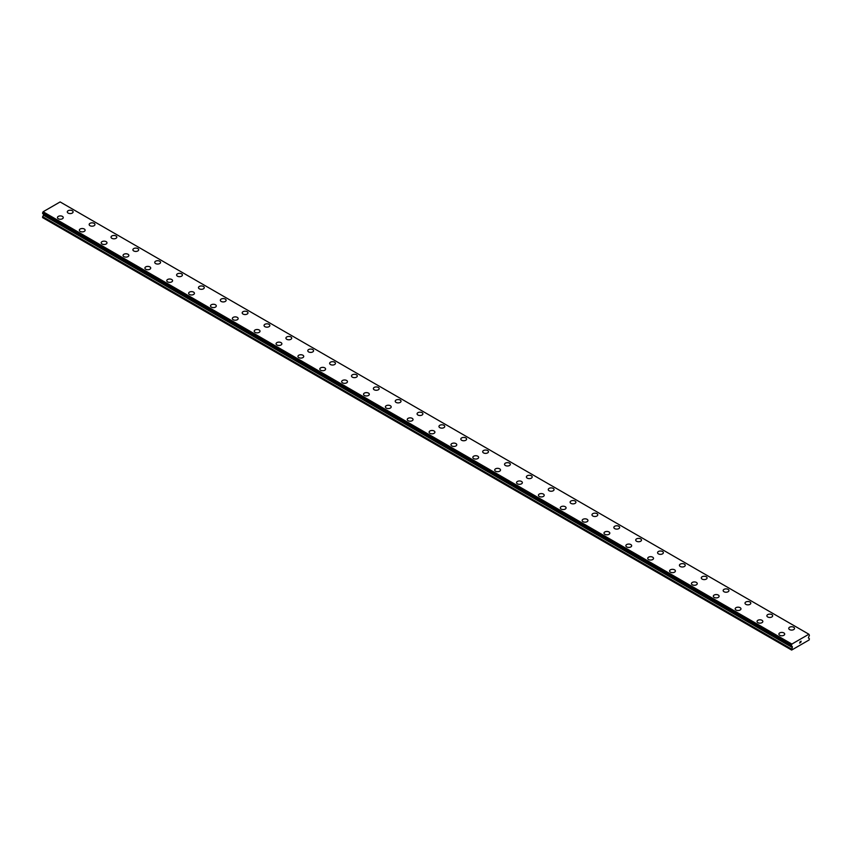 <?xml version="1.0" encoding="UTF-8"?>
<svg xmlns="http://www.w3.org/2000/svg" width="852" height="852" viewBox="0 0 852 852"><rect width="100%" height="100%" fill="white"/><g stroke="black" fill="none" stroke-linecap="round" stroke-linejoin="round"><path stroke-width="1.28" d="M67.297 211.892A2.897 1.672 180 0 1 69.087 210.348A2.897 1.672 180 0 1 72.25 210.71A2.897 1.672 180 0 1 73.102 211.903A2.897 1.672 180 0 1 71.312 213.447A2.897 1.672 180 0 1 68.149 213.085A2.897 1.672 180 0 1 67.297 211.892A2.897 1.672 180 0 1 69.097 210.359A2.897 1.672 180 0 1 72.25 210.721A2.897 1.672 180 0 1 73.102 211.892M89.162 224.523A2.897 1.672 180 0 1 90.951 222.968A2.897 1.672 180 0 1 94.114 223.341A2.897 1.672 180 0 1 94.955 224.523A2.897 1.672 180 0 1 93.166 226.068A2.897 1.672 180 0 1 90.014 225.705A2.897 1.672 180 0 1 89.162 224.523A2.897 1.672 180 0 1 90.951 222.979A2.897 1.672 180 0 1 94.114 223.341A2.897 1.672 180 0 1 94.955 224.523M111.026 237.144A2.897 1.672 180 0 1 112.815 235.599A2.897 1.672 180 0 1 115.978 235.961A2.897 1.672 180 0 1 116.82 237.144A2.897 1.672 180 0 1 115.031 238.688A2.897 1.672 180 0 1 111.878 238.326A2.897 1.672 180 0 1 111.026 237.144A2.897 1.672 180 0 1 112.815 235.599A2.897 1.672 180 0 1 115.978 235.961A2.897 1.672 180 0 1 116.82 237.144M132.891 249.764A2.897 1.672 180 0 1 134.68 248.22A2.897 1.672 180 0 1 137.832 248.582A2.897 1.672 180 0 1 138.684 249.764A2.897 1.672 180 0 1 136.895 251.308A2.897 1.672 180 0 1 133.732 250.946A2.897 1.672 180 0 1 132.891 249.764A2.897 1.672 180 0 1 134.68 248.22A2.897 1.672 180 0 1 137.832 248.582A2.897 1.672 180 0 1 138.684 249.764M154.745 262.384A2.897 1.672 180 0 1 156.534 260.84A2.897 1.672 180 0 1 159.697 261.202A2.897 1.672 180 0 1 160.549 262.384A2.897 1.672 180 0 1 158.76 263.928A2.897 1.672 180 0 1 155.596 263.566A2.897 1.672 180 0 1 154.745 262.384A2.897 1.672 180 0 1 156.544 260.84A2.897 1.672 180 0 1 159.697 261.213A2.897 1.672 180 0 1 160.549 262.384M176.609 275.004A2.897 1.672 180 0 1 178.398 273.46A2.897 1.672 180 0 1 181.561 273.822A2.897 1.672 180 0 1 182.403 275.004A2.897 1.672 180 0 1 180.613 276.549A2.897 1.672 180 0 1 177.461 276.186A2.897 1.672 180 0 1 176.609 275.004A2.897 1.672 180 0 1 178.398 273.471A2.897 1.672 180 0 1 181.561 273.833A2.897 1.672 180 0 1 182.403 275.004M198.473 287.635A2.897 1.672 180 0 1 200.263 286.091A2.897 1.672 180 0 1 203.415 286.453A2.897 1.672 180 0 1 204.267 287.635M203.415 286.442A2.897 1.672 180 0 1 204.267 287.625A2.897 1.672 180 0 1 202.478 289.179A2.897 1.672 180 0 1 199.325 288.807A2.897 1.672 180 0 1 198.473 287.625A2.897 1.672 180 0 1 200.263 286.08A2.897 1.672 180 0 1 203.415 286.442M220.338 300.255A2.897 1.672 180 0 1 222.127 298.711A2.897 1.672 180 0 1 225.279 299.073A2.897 1.672 180 0 1 226.131 300.255M225.279 299.063A2.897 1.672 180 0 1 226.131 300.245A2.897 1.672 180 0 1 224.342 301.8A2.897 1.672 180 0 1 221.179 301.438A2.897 1.672 180 0 1 220.338 300.245A2.897 1.672 180 0 1 222.127 298.701A2.897 1.672 180 0 1 225.279 299.063M242.192 312.876A2.897 1.672 180 0 1 243.981 311.321A2.897 1.672 180 0 1 247.144 311.694A2.897 1.672 180 0 1 247.996 312.876A2.897 1.672 180 0 1 246.207 314.42A2.897 1.672 180 0 1 243.044 314.058A2.897 1.672 180 0 1 242.192 312.876A2.897 1.672 180 0 1 243.991 311.331A2.897 1.672 180 0 1 247.144 311.694A2.897 1.672 180 0 1 247.996 312.876M264.056 325.496A2.897 1.672 180 0 1 265.845 323.952A2.897 1.672 180 0 1 269.008 324.314A2.897 1.672 180 0 1 269.85 325.496A2.897 1.672 180 0 1 268.06 327.04A2.897 1.672 180 0 1 264.908 326.678A2.897 1.672 180 0 1 264.056 325.496A2.897 1.672 180 0 1 265.845 323.952A2.897 1.672 180 0 1 269.008 324.314A2.897 1.672 180 0 1 269.85 325.496M285.921 338.116A2.897 1.672 180 0 1 287.71 336.572A2.897 1.672 180 0 1 290.862 336.934A2.897 1.672 180 0 1 291.714 338.116A2.897 1.672 180 0 1 289.925 339.66A2.897 1.672 180 0 1 286.773 339.298A2.897 1.672 180 0 1 285.921 338.116A2.897 1.672 180 0 1 287.71 336.572A2.897 1.672 180 0 1 290.862 336.934A2.897 1.672 180 0 1 291.714 338.116M312.727 349.565A2.897 1.672 180 0 1 313.579 350.736A2.897 1.672 180 0 1 311.789 352.281A2.897 1.672 180 0 1 308.626 351.919A2.897 1.672 180 0 1 307.785 350.736A2.897 1.672 180 0 1 309.574 349.192A2.897 1.672 180 0 1 312.727 349.565M307.785 350.736A2.897 1.672 180 0 1 309.574 349.192A2.897 1.672 180 0 1 312.727 349.554A2.897 1.672 180 0 1 313.579 350.736M334.591 362.185A2.897 1.672 180 0 1 335.443 363.357A2.897 1.672 180 0 1 333.654 364.901A2.897 1.672 180 0 1 330.491 364.539A2.897 1.672 180 0 1 329.639 363.357A2.897 1.672 180 0 1 331.439 361.823A2.897 1.672 180 0 1 334.591 362.185M329.639 363.357A2.897 1.672 180 0 1 331.428 361.812A2.897 1.672 180 0 1 334.591 362.175A2.897 1.672 180 0 1 335.443 363.357M356.455 374.805A2.897 1.672 180 0 1 357.297 375.988A2.897 1.672 180 0 1 355.508 377.521A2.897 1.672 180 0 1 352.355 377.159A2.897 1.672 180 0 1 351.503 375.977A2.897 1.672 180 0 1 353.292 374.443A2.897 1.672 180 0 1 356.455 374.805M351.503 375.977A2.897 1.672 180 0 1 353.292 374.433A2.897 1.672 180 0 1 356.455 374.795A2.897 1.672 180 0 1 357.297 375.977M378.309 387.426A2.897 1.672 180 0 1 379.161 388.608A2.897 1.672 180 0 1 377.372 390.152A2.897 1.672 180 0 1 374.22 389.79A2.897 1.672 180 0 1 373.368 388.597A2.897 1.672 180 0 1 375.157 387.064A2.897 1.672 180 0 1 378.309 387.426M373.368 388.597A2.897 1.672 180 0 1 375.157 387.053A2.897 1.672 180 0 1 378.309 387.415A2.897 1.672 180 0 1 379.161 388.597M395.232 401.228A2.897 1.672 180 0 1 397.021 399.673A2.897 1.672 180 0 1 400.174 400.046A2.897 1.672 180 0 1 401.026 401.228A2.897 1.672 180 0 1 399.237 402.772A2.897 1.672 180 0 1 396.073 402.41A2.897 1.672 180 0 1 395.232 401.228A2.897 1.672 180 0 1 397.021 399.684A2.897 1.672 180 0 1 400.174 400.046A2.897 1.672 180 0 1 401.026 401.228M417.086 413.848A2.897 1.672 180 0 1 418.875 412.304A2.897 1.672 180 0 1 422.038 412.666A2.897 1.672 180 0 1 422.89 413.848A2.897 1.672 180 0 1 421.101 415.393A2.897 1.672 180 0 1 417.938 415.03A2.897 1.672 180 0 1 417.086 413.848A2.897 1.672 180 0 1 418.886 412.304A2.897 1.672 180 0 1 422.038 412.666A2.897 1.672 180 0 1 422.89 413.848M438.95 426.469A2.897 1.672 180 0 1 440.74 424.924A2.897 1.672 180 0 1 443.903 425.286A2.897 1.672 180 0 1 444.744 426.469A2.897 1.672 180 0 1 442.955 428.013A2.897 1.672 180 0 1 439.802 427.651A2.897 1.672 180 0 1 438.95 426.469A2.897 1.672 180 0 1 440.74 424.924A2.897 1.672 180 0 1 443.903 425.286A2.897 1.672 180 0 1 444.744 426.469M460.815 439.089A2.897 1.672 180 0 1 462.604 437.545A2.897 1.672 180 0 1 465.756 437.907A2.897 1.672 180 0 1 466.608 439.089A2.897 1.672 180 0 1 464.819 440.633A2.897 1.672 180 0 1 461.667 440.271A2.897 1.672 180 0 1 460.815 439.089A2.897 1.672 180 0 1 462.604 437.545A2.897 1.672 180 0 1 465.756 437.917A2.897 1.672 180 0 1 466.608 439.089M482.679 451.709A2.897 1.672 180 0 1 484.468 450.165A2.897 1.672 180 0 1 487.621 450.527A2.897 1.672 180 0 1 488.473 451.709A2.897 1.672 180 0 1 486.684 453.253A2.897 1.672 180 0 1 483.521 452.891A2.897 1.672 180 0 1 482.679 451.709A2.897 1.672 180 0 1 484.468 450.175A2.897 1.672 180 0 1 487.621 450.538A2.897 1.672 180 0 1 488.473 451.709M504.533 464.329A2.897 1.672 180 0 1 506.322 462.785A2.897 1.672 180 0 1 509.485 463.147A2.897 1.672 180 0 1 510.337 464.34A2.897 1.672 180 0 1 508.548 465.874A2.897 1.672 180 0 1 505.385 465.512A2.897 1.672 180 0 1 504.533 464.329A2.897 1.672 180 0 1 506.333 462.796A2.897 1.672 180 0 1 509.485 463.158A2.897 1.672 180 0 1 510.337 464.329M526.398 476.95A2.897 1.672 180 0 1 528.187 475.405A2.897 1.672 180 0 1 531.35 475.767A2.897 1.672 180 0 1 532.191 476.96A2.897 1.672 180 0 1 530.402 478.505A2.897 1.672 180 0 1 527.25 478.142A2.897 1.672 180 0 1 526.398 476.95A2.897 1.672 180 0 1 528.187 475.416A2.897 1.672 180 0 1 531.35 475.778A2.897 1.672 180 0 1 532.191 476.95M548.262 489.58A2.897 1.672 180 0 1 550.051 488.026A2.897 1.672 180 0 1 553.204 488.388A2.897 1.672 180 0 1 554.056 489.58A2.897 1.672 180 0 1 552.266 491.125A2.897 1.672 180 0 1 549.114 490.763A2.897 1.672 180 0 1 548.262 489.58A2.897 1.672 180 0 1 550.051 488.036A2.897 1.672 180 0 1 553.204 488.398A2.897 1.672 180 0 1 554.056 489.58M570.126 502.201A2.897 1.672 180 0 1 571.916 500.656A2.897 1.672 180 0 1 575.068 501.019A2.897 1.672 180 0 1 575.92 502.201A2.897 1.672 180 0 1 574.131 503.745A2.897 1.672 180 0 1 570.968 503.383A2.897 1.672 180 0 1 570.126 502.201A2.897 1.672 180 0 1 571.916 500.656A2.897 1.672 180 0 1 575.068 501.019A2.897 1.672 180 0 1 575.92 502.201M591.98 514.821A2.897 1.672 180 0 1 593.769 513.277A2.897 1.672 180 0 1 596.933 513.639A2.897 1.672 180 0 1 597.784 514.821A2.897 1.672 180 0 1 595.995 516.365A2.897 1.672 180 0 1 592.832 516.003A2.897 1.672 180 0 1 591.98 514.821A2.897 1.672 180 0 1 593.78 513.277A2.897 1.672 180 0 1 596.933 513.639A2.897 1.672 180 0 1 597.784 514.821M613.845 527.441A2.897 1.672 180 0 1 615.634 525.897A2.897 1.672 180 0 1 618.797 526.259A2.897 1.672 180 0 1 619.638 527.441A2.897 1.672 180 0 1 617.849 528.986A2.897 1.672 180 0 1 614.697 528.623A2.897 1.672 180 0 1 613.845 527.441A2.897 1.672 180 0 1 615.634 525.897A2.897 1.672 180 0 1 618.797 526.27A2.897 1.672 180 0 1 619.638 527.441M635.709 540.062A2.897 1.672 180 0 1 637.498 538.517A2.897 1.672 180 0 1 640.651 538.879A2.897 1.672 180 0 1 641.503 540.062A2.897 1.672 180 0 1 639.714 541.606A2.897 1.672 180 0 1 636.551 541.244A2.897 1.672 180 0 1 635.709 540.062A2.897 1.672 180 0 1 637.498 538.528A2.897 1.672 180 0 1 640.651 538.89A2.897 1.672 180 0 1 641.503 540.062M657.574 552.682A2.897 1.672 180 0 1 659.363 551.137A2.897 1.672 180 0 1 662.515 551.5A2.897 1.672 180 0 1 663.367 552.692A2.897 1.672 180 0 1 661.578 554.226A2.897 1.672 180 0 1 658.415 553.864A2.897 1.672 180 0 1 657.574 552.682A2.897 1.672 180 0 1 659.363 551.148A2.897 1.672 180 0 1 662.515 551.51A2.897 1.672 180 0 1 663.367 552.682M679.427 565.302A2.897 1.672 180 0 1 681.217 563.758A2.897 1.672 180 0 1 684.38 564.12A2.897 1.672 180 0 1 685.232 565.313A2.897 1.672 180 0 1 683.442 566.857A2.897 1.672 180 0 1 680.279 566.495A2.897 1.672 180 0 1 679.427 565.302A2.897 1.672 180 0 1 681.227 563.768A2.897 1.672 180 0 1 684.38 564.13A2.897 1.672 180 0 1 685.232 565.302M701.292 577.933A2.897 1.672 180 0 1 703.081 576.378A2.897 1.672 180 0 1 706.244 576.74A2.897 1.672 180 0 1 707.085 577.933A2.897 1.672 180 0 1 705.296 579.477A2.897 1.672 180 0 1 702.144 579.115A2.897 1.672 180 0 1 701.292 577.933A2.897 1.672 180 0 1 703.081 576.389A2.897 1.672 180 0 1 706.244 576.751A2.897 1.672 180 0 1 707.085 577.933M723.156 590.553A2.897 1.672 180 0 1 724.946 589.009A2.897 1.672 180 0 1 728.098 589.371A2.897 1.672 180 0 1 728.95 590.553A2.897 1.672 180 0 1 727.161 592.097A2.897 1.672 180 0 1 723.998 591.735A2.897 1.672 180 0 1 723.156 590.553A2.897 1.672 180 0 1 724.946 589.009A2.897 1.672 180 0 1 728.098 589.371A2.897 1.672 180 0 1 728.95 590.553M745.01 603.173A2.897 1.672 180 0 1 746.81 601.629A2.897 1.672 180 0 1 749.962 601.991A2.897 1.672 180 0 1 750.814 603.173A2.897 1.672 180 0 1 749.025 604.718A2.897 1.672 180 0 1 745.862 604.356A2.897 1.672 180 0 1 745.01 603.173A2.897 1.672 180 0 1 746.81 601.629A2.897 1.672 180 0 1 749.962 601.991A2.897 1.672 180 0 1 750.814 603.173M766.875 615.794A2.897 1.672 180 0 1 768.664 614.249A2.897 1.672 180 0 1 771.827 614.611A2.897 1.672 180 0 1 772.679 615.794A2.897 1.672 180 0 1 770.89 617.338A2.897 1.672 180 0 1 767.727 616.976A2.897 1.672 180 0 1 766.875 615.794A2.897 1.672 180 0 1 768.664 614.249A2.897 1.672 180 0 1 771.827 614.611A2.897 1.672 180 0 1 772.679 615.794M788.739 628.414A2.897 1.672 180 0 1 790.528 626.87A2.897 1.672 180 0 1 793.691 627.232A2.897 1.672 180 0 1 794.533 628.414A2.897 1.672 180 0 1 792.743 629.958A2.897 1.672 180 0 1 789.591 629.596A2.897 1.672 180 0 1 788.739 628.414A2.897 1.672 180 0 1 790.528 626.88A2.897 1.672 180 0 1 793.691 627.242A2.897 1.672 180 0 1 794.533 628.414M57.467 217.579A2.897 1.672 180 0 1 59.257 216.035A2.897 1.672 180 0 1 62.409 216.397A2.897 1.672 180 0 1 63.261 217.579A2.897 1.672 180 0 1 61.472 219.124A2.897 1.672 180 0 1 58.309 218.762A2.897 1.672 180 0 1 57.467 217.579A2.897 1.672 180 0 1 59.257 216.035A2.897 1.672 180 0 1 62.409 216.397A2.897 1.672 180 0 1 63.261 217.579M79.321 230.2A2.897 1.672 180 0 1 81.11 228.655A2.897 1.672 180 0 1 84.273 229.018A2.897 1.672 180 0 1 85.125 230.2A2.897 1.672 180 0 1 83.336 231.744A2.897 1.672 180 0 1 80.173 231.382A2.897 1.672 180 0 1 79.321 230.2A2.897 1.672 180 0 1 81.121 228.655A2.897 1.672 180 0 1 84.273 229.018A2.897 1.672 180 0 1 85.125 230.2M101.186 242.82A2.897 1.672 180 0 1 102.975 241.276A2.897 1.672 180 0 1 106.138 241.638A2.897 1.672 180 0 1 106.99 242.82A2.897 1.672 180 0 1 105.19 244.364A2.897 1.672 180 0 1 102.038 244.002A2.897 1.672 180 0 1 101.186 242.82A2.897 1.672 180 0 1 102.975 241.276A2.897 1.672 180 0 1 106.138 241.648A2.897 1.672 180 0 1 106.99 242.82M123.05 255.44A2.897 1.672 180 0 1 124.839 253.896A2.897 1.672 180 0 1 128.002 254.258A2.897 1.672 180 0 1 128.844 255.451A2.897 1.672 180 0 1 127.054 256.985A2.897 1.672 180 0 1 123.902 256.622A2.897 1.672 180 0 1 123.05 255.44A2.897 1.672 180 0 1 124.839 253.907A2.897 1.672 180 0 1 128.002 254.269A2.897 1.672 180 0 1 128.844 255.44M144.915 268.06A2.897 1.672 180 0 1 146.704 266.516A2.897 1.672 180 0 1 149.856 266.878A2.897 1.672 180 0 1 150.708 268.071A2.897 1.672 180 0 1 148.919 269.615A2.897 1.672 180 0 1 145.756 269.243A2.897 1.672 180 0 1 144.915 268.06A2.897 1.672 180 0 1 146.704 266.527A2.897 1.672 180 0 1 149.856 266.889A2.897 1.672 180 0 1 150.708 268.06M166.768 280.691A2.897 1.672 180 0 1 168.558 279.137A2.897 1.672 180 0 1 171.721 279.499A2.897 1.672 180 0 1 172.573 280.691A2.897 1.672 180 0 1 170.783 282.236A2.897 1.672 180 0 1 167.62 281.874A2.897 1.672 180 0 1 166.768 280.691A2.897 1.672 180 0 1 168.568 279.147A2.897 1.672 180 0 1 171.721 279.509A2.897 1.672 180 0 1 172.573 280.691M188.633 293.312A2.897 1.672 180 0 1 190.422 291.757A2.897 1.672 180 0 1 193.585 292.13A2.897 1.672 180 0 1 194.426 293.312A2.897 1.672 180 0 1 192.637 294.856A2.897 1.672 180 0 1 189.485 294.494A2.897 1.672 180 0 1 188.633 293.312A2.897 1.672 180 0 1 190.422 291.767A2.897 1.672 180 0 1 193.585 292.13A2.897 1.672 180 0 1 194.426 293.312M210.497 305.932A2.897 1.672 180 0 1 212.286 304.388A2.897 1.672 180 0 1 215.45 304.75A2.897 1.672 180 0 1 216.291 305.932A2.897 1.672 180 0 1 214.502 307.476A2.897 1.672 180 0 1 211.349 307.114A2.897 1.672 180 0 1 210.497 305.932A2.897 1.672 180 0 1 212.286 304.388A2.897 1.672 180 0 1 215.45 304.75A2.897 1.672 180 0 1 216.291 305.932M232.362 318.552A2.897 1.672 180 0 1 234.151 317.008A2.897 1.672 180 0 1 237.303 317.37A2.897 1.672 180 0 1 238.155 318.552A2.897 1.672 180 0 1 236.366 320.096A2.897 1.672 180 0 1 233.203 319.734A2.897 1.672 180 0 1 232.362 318.552A2.897 1.672 180 0 1 234.151 317.008A2.897 1.672 180 0 1 237.303 317.37A2.897 1.672 180 0 1 238.155 318.552M254.215 331.172A2.897 1.672 180 0 1 256.005 329.628A2.897 1.672 180 0 1 259.168 329.99A2.897 1.672 180 0 1 260.02 331.172A2.897 1.672 180 0 1 258.231 332.717A2.897 1.672 180 0 1 255.067 332.355A2.897 1.672 180 0 1 254.215 331.172A2.897 1.672 180 0 1 256.015 329.628A2.897 1.672 180 0 1 259.168 330.001A2.897 1.672 180 0 1 260.02 331.172M276.08 343.793A2.897 1.672 180 0 1 277.869 342.248A2.897 1.672 180 0 1 281.032 342.61A2.897 1.672 180 0 1 281.874 343.803A2.897 1.672 180 0 1 280.084 345.337A2.897 1.672 180 0 1 276.932 344.975A2.897 1.672 180 0 1 276.08 343.793A2.897 1.672 180 0 1 277.869 342.259A2.897 1.672 180 0 1 281.032 342.621A2.897 1.672 180 0 1 281.874 343.793M297.944 356.413A2.897 1.672 180 0 1 299.734 354.869A2.897 1.672 180 0 1 302.886 355.231A2.897 1.672 180 0 1 303.738 356.424A2.897 1.672 180 0 1 301.949 357.968A2.897 1.672 180 0 1 298.796 357.595A2.897 1.672 180 0 1 297.944 356.413A2.897 1.672 180 0 1 299.734 354.879A2.897 1.672 180 0 1 302.886 355.241A2.897 1.672 180 0 1 303.738 356.413M319.809 369.044A2.897 1.672 180 0 1 321.598 367.489A2.897 1.672 180 0 1 324.75 367.851A2.897 1.672 180 0 1 325.602 369.044A2.897 1.672 180 0 1 323.813 370.588A2.897 1.672 180 0 1 320.65 370.226A2.897 1.672 180 0 1 319.809 369.044A2.897 1.672 180 0 1 321.598 367.5A2.897 1.672 180 0 1 324.75 367.862A2.897 1.672 180 0 1 325.602 369.044M341.663 381.664A2.897 1.672 180 0 1 343.452 380.109A2.897 1.672 180 0 1 346.615 380.482A2.897 1.672 180 0 1 347.467 381.664A2.897 1.672 180 0 1 345.678 383.208A2.897 1.672 180 0 1 342.515 382.846A2.897 1.672 180 0 1 341.663 381.664A2.897 1.672 180 0 1 343.462 380.12A2.897 1.672 180 0 1 346.615 380.482A2.897 1.672 180 0 1 347.467 381.664M363.527 394.284A2.897 1.672 180 0 1 365.316 392.74A2.897 1.672 180 0 1 368.479 393.102A2.897 1.672 180 0 1 369.321 394.284A2.897 1.672 180 0 1 367.531 395.829A2.897 1.672 180 0 1 364.379 395.466A2.897 1.672 180 0 1 363.527 394.284A2.897 1.672 180 0 1 365.316 392.74A2.897 1.672 180 0 1 368.479 393.102A2.897 1.672 180 0 1 369.321 394.284M385.392 406.905A2.897 1.672 180 0 1 387.181 405.36A2.897 1.672 180 0 1 390.333 405.722A2.897 1.672 180 0 1 391.185 406.905A2.897 1.672 180 0 1 389.396 408.449A2.897 1.672 180 0 1 386.244 408.087A2.897 1.672 180 0 1 385.392 406.905A2.897 1.672 180 0 1 387.181 405.36A2.897 1.672 180 0 1 390.333 405.722A2.897 1.672 180 0 1 391.185 406.905M407.256 419.525A2.897 1.672 180 0 1 409.045 417.981A2.897 1.672 180 0 1 412.198 418.343A2.897 1.672 180 0 1 413.05 419.525A2.897 1.672 180 0 1 411.26 421.069A2.897 1.672 180 0 1 408.097 420.707A2.897 1.672 180 0 1 407.256 419.525A2.897 1.672 180 0 1 409.045 417.981A2.897 1.672 180 0 1 412.198 418.353A2.897 1.672 180 0 1 413.05 419.525M429.11 432.156A2.897 1.672 180 0 1 430.91 430.611A2.897 1.672 180 0 1 434.062 430.974A2.897 1.672 180 0 1 434.914 432.156M434.062 430.963A2.897 1.672 180 0 1 434.914 432.145A2.897 1.672 180 0 1 433.125 433.689A2.897 1.672 180 0 1 429.962 433.327A2.897 1.672 180 0 1 429.11 432.145A2.897 1.672 180 0 1 430.899 430.601A2.897 1.672 180 0 1 434.062 430.963M450.974 444.776A2.897 1.672 180 0 1 452.763 443.232A2.897 1.672 180 0 1 455.926 443.594A2.897 1.672 180 0 1 456.768 444.776M455.926 443.583A2.897 1.672 180 0 1 456.768 444.765A2.897 1.672 180 0 1 454.979 446.32A2.897 1.672 180 0 1 451.826 445.947A2.897 1.672 180 0 1 450.974 444.765A2.897 1.672 180 0 1 452.763 443.221A2.897 1.672 180 0 1 455.926 443.583M472.839 457.396A2.897 1.672 180 0 1 474.628 455.852A2.897 1.672 180 0 1 477.78 456.214A2.897 1.672 180 0 1 478.632 457.396M477.78 456.203A2.897 1.672 180 0 1 478.632 457.386A2.897 1.672 180 0 1 476.843 458.94A2.897 1.672 180 0 1 473.691 458.578A2.897 1.672 180 0 1 472.839 457.386A2.897 1.672 180 0 1 474.628 455.841A2.897 1.672 180 0 1 477.78 456.203M494.703 470.016A2.897 1.672 180 0 1 496.492 468.462A2.897 1.672 180 0 1 499.645 468.834A2.897 1.672 180 0 1 500.497 470.016A2.897 1.672 180 0 1 498.708 471.561A2.897 1.672 180 0 1 495.544 471.199A2.897 1.672 180 0 1 494.703 470.016A2.897 1.672 180 0 1 496.492 468.472A2.897 1.672 180 0 1 499.645 468.834A2.897 1.672 180 0 1 500.497 470.016M516.557 482.637A2.897 1.672 180 0 1 518.346 481.092A2.897 1.672 180 0 1 521.509 481.455A2.897 1.672 180 0 1 522.361 482.637A2.897 1.672 180 0 1 520.572 484.181A2.897 1.672 180 0 1 517.409 483.819A2.897 1.672 180 0 1 516.557 482.637A2.897 1.672 180 0 1 518.357 481.092A2.897 1.672 180 0 1 521.509 481.455A2.897 1.672 180 0 1 522.361 482.637M538.421 495.257A2.897 1.672 180 0 1 540.211 493.713A2.897 1.672 180 0 1 543.374 494.075A2.897 1.672 180 0 1 544.215 495.257A2.897 1.672 180 0 1 542.426 496.801A2.897 1.672 180 0 1 539.273 496.439A2.897 1.672 180 0 1 538.421 495.257A2.897 1.672 180 0 1 540.211 493.713A2.897 1.672 180 0 1 543.374 494.075A2.897 1.672 180 0 1 544.215 495.257M565.227 506.706A2.897 1.672 180 0 1 566.079 507.877A2.897 1.672 180 0 1 564.29 509.421A2.897 1.672 180 0 1 561.138 509.059A2.897 1.672 180 0 1 560.286 507.877A2.897 1.672 180 0 1 562.075 506.333A2.897 1.672 180 0 1 565.227 506.706M560.286 507.877A2.897 1.672 180 0 1 562.075 506.333A2.897 1.672 180 0 1 565.227 506.695A2.897 1.672 180 0 1 566.079 507.877M587.092 519.326A2.897 1.672 180 0 1 587.944 520.497A2.897 1.672 180 0 1 586.155 522.042A2.897 1.672 180 0 1 582.992 521.68A2.897 1.672 180 0 1 582.15 520.497A2.897 1.672 180 0 1 583.939 518.964A2.897 1.672 180 0 1 587.092 519.326M582.15 520.497A2.897 1.672 180 0 1 583.939 518.953A2.897 1.672 180 0 1 587.092 519.315A2.897 1.672 180 0 1 587.944 520.497M608.956 531.946A2.897 1.672 180 0 1 609.808 533.128A2.897 1.672 180 0 1 608.019 534.673A2.897 1.672 180 0 1 604.856 534.3A2.897 1.672 180 0 1 604.004 533.118A2.897 1.672 180 0 1 605.804 531.584A2.897 1.672 180 0 1 608.956 531.946M604.004 533.118A2.897 1.672 180 0 1 605.793 531.573A2.897 1.672 180 0 1 608.956 531.936A2.897 1.672 180 0 1 609.808 533.118M630.821 544.566A2.897 1.672 180 0 1 631.662 545.749A2.897 1.672 180 0 1 629.873 547.293A2.897 1.672 180 0 1 626.721 546.931A2.897 1.672 180 0 1 625.869 545.738A2.897 1.672 180 0 1 627.658 544.204A2.897 1.672 180 0 1 630.821 544.566M625.869 545.738A2.897 1.672 180 0 1 627.658 544.194A2.897 1.672 180 0 1 630.821 544.556A2.897 1.672 180 0 1 631.662 545.738M647.733 558.369A2.897 1.672 180 0 1 649.522 556.814A2.897 1.672 180 0 1 652.675 557.187A2.897 1.672 180 0 1 653.527 558.369A2.897 1.672 180 0 1 651.737 559.913A2.897 1.672 180 0 1 648.585 559.551A2.897 1.672 180 0 1 647.733 558.369A2.897 1.672 180 0 1 649.522 556.825A2.897 1.672 180 0 1 652.675 557.187A2.897 1.672 180 0 1 653.527 558.369M669.597 570.989A2.897 1.672 180 0 1 671.387 569.445A2.897 1.672 180 0 1 674.539 569.807A2.897 1.672 180 0 1 675.391 570.989A2.897 1.672 180 0 1 673.602 572.533A2.897 1.672 180 0 1 670.439 572.171A2.897 1.672 180 0 1 669.597 570.989A2.897 1.672 180 0 1 671.387 569.445A2.897 1.672 180 0 1 674.539 569.807A2.897 1.672 180 0 1 675.391 570.989M691.451 583.609A2.897 1.672 180 0 1 693.24 582.065A2.897 1.672 180 0 1 696.403 582.427A2.897 1.672 180 0 1 697.255 583.609A2.897 1.672 180 0 1 695.466 585.154A2.897 1.672 180 0 1 692.303 584.792A2.897 1.672 180 0 1 691.451 583.609A2.897 1.672 180 0 1 693.251 582.065A2.897 1.672 180 0 1 696.403 582.427A2.897 1.672 180 0 1 697.255 583.609M713.316 596.23A2.897 1.672 180 0 1 715.105 594.685A2.897 1.672 180 0 1 718.268 595.047A2.897 1.672 180 0 1 719.109 596.23A2.897 1.672 180 0 1 717.32 597.774A2.897 1.672 180 0 1 714.168 597.412A2.897 1.672 180 0 1 713.316 596.23A2.897 1.672 180 0 1 715.105 594.685A2.897 1.672 180 0 1 718.268 595.058A2.897 1.672 180 0 1 719.109 596.23M735.18 608.85A2.897 1.672 180 0 1 736.969 607.306A2.897 1.672 180 0 1 740.122 607.668A2.897 1.672 180 0 1 740.974 608.85A2.897 1.672 180 0 1 739.185 610.394A2.897 1.672 180 0 1 736.021 610.032A2.897 1.672 180 0 1 735.18 608.85A2.897 1.672 180 0 1 736.969 607.316A2.897 1.672 180 0 1 740.122 607.678A2.897 1.672 180 0 1 740.974 608.85M757.045 621.47A2.897 1.672 180 0 1 758.834 619.926A2.897 1.672 180 0 1 761.986 620.288A2.897 1.672 180 0 1 762.838 621.481A2.897 1.672 180 0 1 761.049 623.014A2.897 1.672 180 0 1 757.886 622.652A2.897 1.672 180 0 1 757.045 621.47A2.897 1.672 180 0 1 758.834 619.937A2.897 1.672 180 0 1 761.986 620.299A2.897 1.672 180 0 1 762.838 621.47M778.898 634.09A2.897 1.672 180 0 1 780.688 632.546A2.897 1.672 180 0 1 783.851 632.908A2.897 1.672 180 0 1 784.703 634.101A2.897 1.672 180 0 1 782.913 635.645A2.897 1.672 180 0 1 779.75 635.283A2.897 1.672 180 0 1 778.898 634.09A2.897 1.672 180 0 1 780.688 632.557A2.897 1.672 180 0 1 783.851 632.919A2.897 1.672 180 0 1 784.703 634.09M799.634 643.09L800.209 641.599M800.614 641.663L801.146 641.173M801.008 641.812L800.699 642.397L800.997 641.812M800.55 642.557L801.125 641.3M792.275 647.509L791.359 645.72L791.881 644.059L808.889 634.229L809.4 635.304L808.356 637.86L809.4 638.776L809.123 639.969L791.636 650.065L792.275 647.509L43.505 215.215L42.664 216.674L42.6 217.611L791.359 649.906M43.527 214.15L43.505 215.215M42.962 213.714L791.785 646.146L43.037 213.863M808.889 634.229L60.119 201.935L43.111 211.765L42.653 213.532L791.38 645.795L42.653 213.532M791.881 644.059L43.111 211.765M791.753 646.082L42.983 213.788M791.806 644.176L43.047 211.882M791.764 644.293L43.005 211.999M791.455 644.9L42.696 212.606M791.359 645.124L42.6 212.83M791.359 645.72L42.6 213.426M792.403 646.711L43.644 214.416M792.403 647.073L43.644 214.779M791.423 648.968L42.664 216.674M791.359 649.192L42.6 216.898"/></g></svg>
